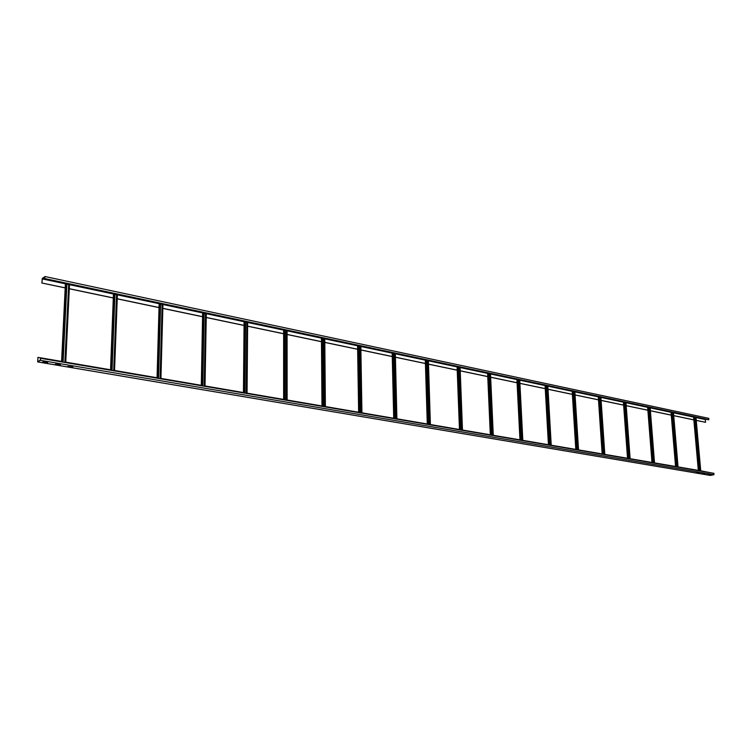 <?xml version="1.0" encoding="UTF-8"?>
<svg xmlns="http://www.w3.org/2000/svg" width="752" height="752" viewBox="0 0 752 752"><rect width="100%" height="100%" fill="white"/><g stroke="black" fill="none" stroke-linecap="round" stroke-linejoin="round"><path stroke-width="1.13" d="M708.732 418.394L708.581 419.804L44.594 278.729L45.073 276.557L42.272 278.475L41.868 283.015L65.208 287.837M706.006 419.259L705.31 419.55M44.594 278.729L45.026 276.764L42.262 278.682L41.962 282.949M696.004 417.586L705.301 419.55L705.555 422.304L696.249 420.349M69.297 288.693L113.298 297.933M117.246 298.76L159.029 307.53M162.836 308.329L202.561 316.677M206.245 317.447L244.052 325.39M247.615 326.142L283.645 333.7M287.104 334.433L321.471 341.643M324.817 342.348L357.642 349.238M360.885 349.924L392.253 356.514M395.411 357.172L425.425 363.479M428.49 364.118L457.282 370.163M460.215 370.783L487.804 376.573M490.652 377.175L517.132 382.73M519.905 383.313L545.313 388.652M548.011 389.216L572.432 394.349M575.064 394.903L598.545 399.829M601.102 400.365L623.699 405.112M626.19 405.638L647.942 410.207M650.386 410.714L671.339 415.113M673.717 415.621L693.927 419.86M696.249 420.406L705.555 422.304M41.868 283.015L65.208 287.913M69.297 288.768L113.298 298.008M117.237 298.835L159.029 307.615M162.836 308.414L202.561 316.752M206.236 317.523L244.052 325.466M247.615 326.208L283.645 333.775M287.104 334.499L321.471 341.718M324.817 342.423L357.642 349.313M360.885 349.99L392.253 356.58M395.411 357.238L425.425 363.545M428.49 364.184L457.225 370.219M460.215 370.849L487.747 376.63M490.661 377.241L517.066 382.787M519.905 383.379L545.256 388.699M548.02 389.282L572.375 394.396M575.064 394.96L598.479 399.876M601.111 400.431L623.624 405.159M626.2 405.695L647.876 410.244M650.386 410.771L671.263 415.16M673.726 415.677L693.852 419.898M40.796 358.704L40.298 358.619L40.439 360.105L37.732 361.703L37.92 357.369L61.598 361.421M37.92 357.369L37.694 361.919L40.42 360.321L40.298 358.619M40.787 358.319L713.939 473.318L713.902 474.691L710.358 475.424M55.883 364.081L60.376 364.861L55.216 364.457L55.883 364.081M43.118 361.919L47.686 362.708L42.46 362.304L43.118 361.919M72.822 366.948L67.708 366.553L72.822 366.948M699.106 472.923L696.296 472.773L699.106 472.923M704.68 473.873L701.889 473.722L704.652 473.901M710.208 474.803L707.425 474.662L710.208 474.803M60.169 364.805L55.338 364.269M47.47 362.652L42.582 362.116M72.69 366.92L67.934 366.403M698.805 472.876L696.606 472.698M704.38 473.816L702.199 473.638M709.907 474.756L707.735 474.578M710.142 472.66L700.742 470.79M698.401 470.395L678.041 466.907M675.644 466.494L654.522 462.884M652.059 462.461L630.129 458.711M627.61 458.278L604.815 454.377M602.23 453.935L578.532 449.884M575.882 449.423L551.225 445.203M548.499 444.742L522.828 440.343M520.027 439.864L493.265 435.286M490.389 434.797L462.48 430.022M459.519 429.514L430.388 424.532M427.286 423.996L396.906 418.798M393.71 418.253L361.938 412.82M358.638 412.256L325.381 406.559M321.988 405.977L287.132 400.017M283.626 399.415L247.06 393.155M243.441 392.544L205.042 385.964M201.301 385.325L160.928 378.416M157.065 377.758L114.567 370.482M110.553 369.796L65.762 362.135M63.102 362.079L66.919 283.654L65.405 283.955M64.851 362.379L68.723 284.04L69.513 284.237L65.734 362.53L69.513 284.237M66.89 284.218L68.611 284.585M68.723 284.04L64.945 362.389M112.048 370.445L114.953 293.853L114.36 293.731L113.449 294.135L110.535 370.181L113.458 294.06M113.702 370.727L116.569 294.276L117.406 294.408L114.53 370.868L117.406 294.408M114.924 294.408L116.551 294.746M116.663 294.22L113.796 370.736M158.55 378.388L160.618 303.554L159.151 303.836M160.11 378.66L162.253 303.902L162.949 304.081L160.9 378.792M160.599 304.09L162.141 304.419M162.253 303.902L160.204 378.67M202.786 385.955L204.102 312.785L202.655 313.067M204.262 386.199L205.55 313.17L206.311 313.283L205.014 386.331L206.311 313.283M204.093 313.311L205.54 313.612M205.653 313.114L204.365 386.218M244.917 393.155L245.537 321.583L244.118 321.865M245.537 322.1L246.91 322.364L246.308 393.39L246.919 321.95L247.652 322.063L247.023 393.512M247.023 321.903L246.421 393.409M285.083 400.017L285.093 329.987L283.683 330.26M286.418 400.243L286.503 330.288L287.095 330.438L287.095 400.355M285.093 330.495L286.399 330.711L285.093 330.419M286.503 330.288L286.521 400.261M323.435 406.569L322.862 338.005L321.48 338.278M324.704 406.785L324.215 338.297L324.779 338.438L325.343 406.898M322.871 338.503L324.112 338.682L322.871 338.438M324.215 338.297L324.808 406.804M360.086 412.839L358.995 345.676L357.632 345.939M361.289 413.036L360.283 345.958L360.819 346.089L361.9 413.149M358.995 346.164L360.18 346.315M360.283 345.958L361.392 413.055M395.138 418.826L393.569 353.026L392.224 353.28M396.285 419.024L394.809 353.29L395.317 353.412L396.868 419.118M393.578 353.496L394.706 353.619M394.809 353.29L396.398 419.043M428.706 424.56L426.694 360.058L425.378 360.302M428.292 360.396L429.909 424.767M429.796 424.748L427.888 360.311M426.713 360.528L427.785 360.622M460.873 430.059L458.466 366.807L457.16 367.051M459.998 367.126L462.019 430.257M461.907 430.238L459.604 367.051M458.485 367.267L459.5 367.343M491.723 435.333L488.96 373.283L487.672 373.518M490.426 373.594L492.833 435.521M492.72 435.502L490.05 373.518M488.979 373.735L489.947 373.791M521.352 440.399L518.241 379.506L516.981 379.732M519.651 379.798L522.414 440.578M522.292 440.559L519.294 379.722M518.269 379.939L519.2 379.986M549.806 445.259L546.055 385.409L545.087 385.673L548.518 445.043L545.144 385.616M550.718 445.419L547.757 385.851M546.422 385.917L547.306 385.936M547.409 385.691L550.831 445.438M577.179 449.94L573.156 391.162L572.187 391.425L575.891 449.715M578.044 450.091L574.801 391.595M573.513 391.66L574.359 391.67M574.462 391.444L578.156 450.11M603.518 454.443L599.241 396.708L598.282 396.953L602.239 454.217L598.338 396.896M604.345 454.584L600.829 397.112M599.598 397.188L600.397 397.188M600.5 396.971L604.458 454.603M628.879 458.776L624.386 402.038L623.417 402.292L627.61 458.56M629.668 458.908L625.908 402.433M624.724 402.517L625.495 402.508M625.598 402.301L629.791 458.927M653.319 462.95L648.619 407.189L647.651 407.424L652.059 462.734M654.071 463.082L650.085 407.565M648.948 407.659L649.681 407.631M649.784 407.434L654.193 463.1M676.885 466.983L671.997 412.152L671.038 412.387L675.634 466.766M677.608 467.105L673.416 412.519M672.316 412.613L673.021 412.575L672.297 412.397M673.125 412.397L677.731 467.124M699.623 470.865L694.566 416.946L693.607 417.172L698.382 470.658M700.319 470.987L695.938 417.294M694.876 417.398L695.553 417.36M695.656 417.181L700.441 471.006M44.81 278.569L708.854 419.729M705.385 419.419L695.985 417.426M695.553 417.332L694.857 417.181M694.068 417.022L673.472 412.641M671.498 412.228L650.142 407.697M649.681 407.593L648.929 407.434M648.111 407.264L625.965 402.564M625.485 402.461L624.705 402.292M623.878 402.123L600.886 397.244M600.397 397.141L599.579 396.962M598.733 396.783L574.866 391.717M574.359 391.613L573.503 391.425M572.639 391.247L547.832 385.983M547.306 385.87L546.413 385.682M545.529 385.494L519.735 380.014M519.19 379.901L518.26 379.704M517.357 379.516L490.501 373.81M489.947 373.697L488.969 373.49M488.048 373.293L460.083 367.352M459.5 367.23L458.476 367.014M457.536 366.816L428.377 360.631M427.785 360.499L426.704 360.274M425.754 360.067L395.326 353.609M394.706 353.478L393.578 353.243M392.6 353.036L360.828 346.287M360.18 346.155L358.995 345.901M357.999 345.685L324.789 338.644M324.112 338.494L322.871 338.231M321.847 338.015L287.095 330.645M286.399 330.495L285.093 330.213M284.04 329.996L247.652 322.27M246.919 322.11L245.537 321.818M244.466 321.593L206.311 313.499M205.55 313.33L204.093 313.029M203.002 312.794L162.94 304.287M162.15 304.118L160.608 303.799M159.49 303.554L117.397 294.624M116.56 294.446L114.943 294.107M113.787 293.863L69.504 284.463M68.629 284.275L66.909 283.908M65.725 283.654L42.262 278.682M42.178 278.898L65.471 283.833M66.9 284.134L68.611 284.5M69.494 284.688L113.514 294.023M114.934 294.323L116.551 294.671M117.387 294.85L159.208 303.714M160.608 304.015L162.141 304.344M162.94 304.513L202.711 312.945M204.093 313.236L205.54 313.546M206.311 313.706L244.174 321.743M245.537 322.025L246.919 322.326M247.643 322.476L283.748 330.137M287.095 330.842L321.546 338.156M324.789 338.842L357.689 345.817M358.995 346.099L360.133 346.334M360.828 346.484L392.29 353.158M393.578 353.431L394.631 353.656M395.326 353.807L425.435 360.189M426.713 360.462L427.681 360.669M428.386 360.819L457.225 366.929M458.485 367.202L459.378 367.39M460.083 367.54L487.738 373.406M488.979 373.669L489.796 373.838M490.511 373.998L517.038 379.619M518.26 379.882L519.021 380.042M519.745 380.192L545.209 385.597M546.422 385.851L547.118 386.002M547.841 386.152L572.319 391.341M573.513 391.595L574.152 391.736M574.876 391.886L598.413 396.877M599.588 397.131L600.181 397.253M600.904 397.413L623.549 402.217M624.715 402.461L625.26 402.574M625.974 402.724L647.792 407.358M648.938 407.603L649.437 407.706M650.16 407.857L671.169 412.312M673.482 412.801L693.748 417.106M710.49 475.443L37.741 361.909M40.42 360.321L713.902 474.691M69.344 284.162L65.565 362.502M65.396 283.946L61.579 361.815L65.415 283.871M65.885 283.551L62.049 361.9M62.472 361.966L66.308 283.523M117.246 294.342L114.389 370.839M113.956 293.75L111.042 370.266M111.446 370.341L114.36 293.731M162.112 304.41L160.091 378.651M162.808 304.015L160.778 378.773M157.074 378.134L159.151 303.752M159.659 303.46L157.582 378.228M157.976 378.294L160.063 303.432M205.475 313.603L204.196 386.19M206.18 313.227L204.901 386.312M202.626 313.048L201.301 385.701L202.655 312.982M203.181 312.691L201.846 385.795M202.241 385.861L203.566 312.672M246.806 322.373L246.205 393.371M247.53 322.006L246.938 393.493M244.09 321.837L243.441 392.901L244.118 321.771M244.654 321.499L244.015 392.995M244.4 393.061L245.039 321.48M286.249 330.739L286.268 400.214M286.371 400.233L286.352 330.73M286.982 330.391L287.01 400.346M283.645 330.231L283.626 399.763L283.683 330.166M284.228 329.902L284.218 399.867M284.594 399.932L284.604 329.884M323.933 338.729L324.516 406.757M324.62 406.776L324.037 338.72M324.676 338.391L325.278 406.888M322.025 406.334L321.48 338.184M322.035 337.93L322.599 406.428M322.965 406.494L322.401 337.911M359.964 346.371L361.063 412.998M361.167 413.017L360.067 346.362M360.725 346.052L361.844 413.139M358.695 412.594L357.623 345.845M358.187 345.61L359.268 412.698M359.635 412.754L358.554 345.591M394.462 353.684L396.031 418.977M396.135 418.996L394.565 353.684M395.232 353.374L396.821 419.118M393.766 418.591L392.224 353.186M392.798 352.951L394.349 418.695M394.706 418.751L393.146 352.932M427.512 360.697L429.514 424.701M429.618 424.72L427.615 360.687M427.343 424.335L425.369 360.217M425.952 359.992L427.944 424.429M428.292 424.495L426.29 359.973M459.209 367.418L461.606 430.191M461.709 430.2L459.312 367.408M459.528 429.834L457.16 366.957M457.742 366.741L460.13 429.937M460.478 429.994L458.081 366.722M489.637 373.866L492.391 435.446M492.494 435.464L489.731 373.866M490.398 435.107L487.663 373.424M488.255 373.218L491.009 435.211M491.347 435.267L488.584 373.199M518.861 380.07L521.954 440.503M522.048 440.512L518.955 380.061M520.036 440.174L516.972 379.647M517.564 379.44L520.647 440.277M520.986 440.334L517.884 379.422M546.958 386.03L550.351 445.353M550.445 445.372L547.052 386.02M547.757 385.767L551.178 445.494M545.736 385.428L549.129 445.146M549.458 445.203L546.055 385.409M573.992 391.764L577.668 450.025M577.752 450.034L574.086 391.754M574.791 391.51L578.495 450.166M575.9 449.724L572.244 391.369M572.836 391.181L576.521 449.828M576.84 449.884L573.156 391.162M600.021 397.282L603.95 454.518M604.035 454.528L600.115 397.272M600.82 397.037L604.787 454.659M598.94 396.718L602.869 454.33M603.189 454.387L599.241 396.708M625.1 402.602L629.264 458.842M629.349 458.852L625.185 402.593M625.899 402.367L630.101 458.983M627.629 458.56L623.483 402.235M624.075 402.057L628.249 458.664M628.559 458.72L624.386 402.038M649.286 407.725L653.657 463.006M653.742 463.025L649.371 407.725M650.085 407.499L654.494 463.157M652.087 462.743L647.726 407.377M648.318 407.208L652.708 462.847M653.018 462.903L648.619 407.189M672.608 412.679L677.176 467.03M677.27 467.048L672.692 412.669M673.407 412.453L678.022 467.171M675.663 466.776L671.104 412.331M671.696 412.171L676.292 466.879M676.593 466.926L671.997 412.152M695.13 417.454L699.877 470.912M699.971 470.921L695.215 417.445M695.929 417.238L700.723 471.053M698.42 470.658L693.682 417.125M694.275 416.965L699.05 470.771M699.341 470.818L694.566 416.946M708.929 418.385L45.082 276.557M40.674 358.243L713.939 473.318M37.694 361.919L710.424 475.443M160.919 378.792L162.949 304.081M159.133 303.827L157.046 378.134M247.06 393.522L247.652 322.063M287.132 400.365L287.095 330.438M325.381 406.907L324.779 338.438M321.442 338.25L321.988 406.324M361.938 413.149L360.819 346.089M357.585 345.911L358.648 412.585M396.915 419.127L395.317 353.412M392.177 353.252L393.719 418.582M430.398 424.852L428.377 360.434M425.322 360.274L427.296 424.325M462.499 430.341L460.074 367.164M457.103 367.014L459.472 429.824M493.284 435.596L490.492 373.622M487.616 373.49L490.342 435.098M522.837 440.653L519.726 379.835M516.915 379.704L519.98 440.164M551.244 445.504L547.823 385.795M545.087 385.673L548.452 445.034M578.551 450.175L574.848 391.538M572.187 391.425L575.835 449.705M604.834 454.669L600.876 397.065M598.282 396.953L602.183 454.208M630.148 458.993L625.955 402.386M623.417 402.292L627.553 458.551M654.541 463.157L650.132 407.518M647.651 407.424L652.012 462.724M678.069 467.18L673.454 412.472M671.038 412.387L675.587 466.757M700.761 471.062L695.976 417.257M693.607 417.172L698.345 470.649"/></g></svg>

